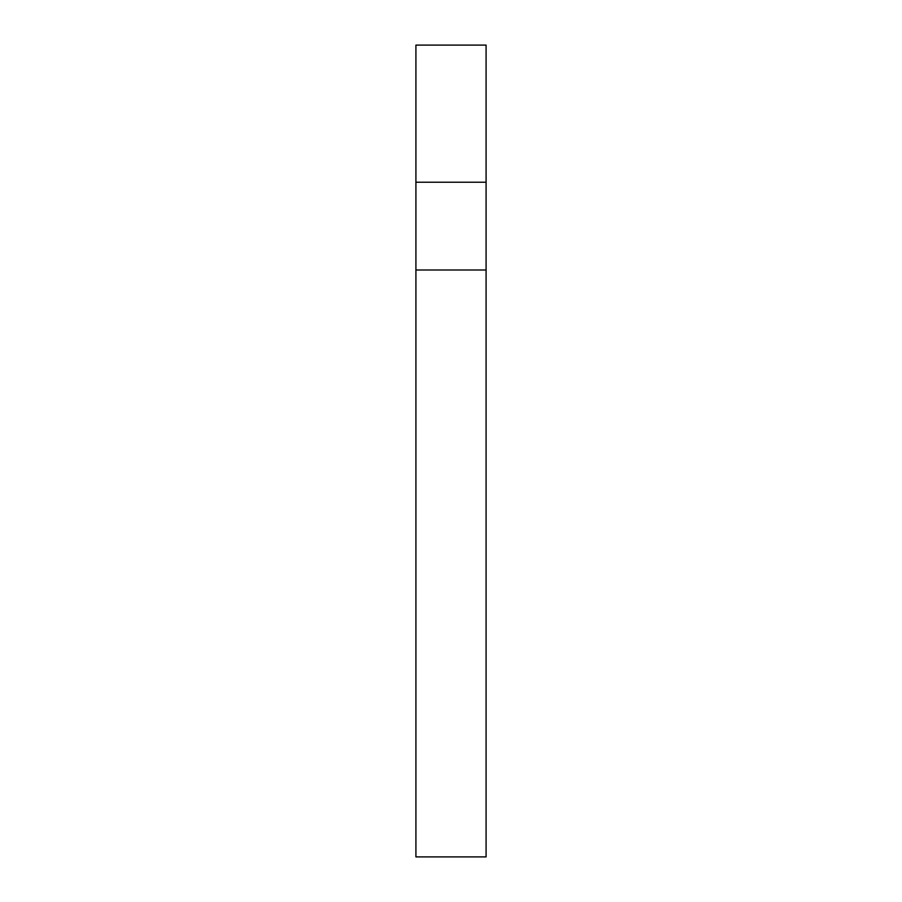 <?xml version="1.0" encoding="UTF-8"?>
<svg xmlns="http://www.w3.org/2000/svg" width="902" height="902" viewBox="0 0 902 902"><rect width="100%" height="100%" fill="white"/><g stroke="black" fill="none" stroke-linecap="round" stroke-linejoin="round"><path stroke-width="1.35" d="M415.912 182.227L415.912 45.1L486.088 45.1L486.088 182.227L415.912 182.227L415.912 856.9L486.088 856.9L486.088 182.227M486.088 269.991L415.912 269.991"/></g></svg>
